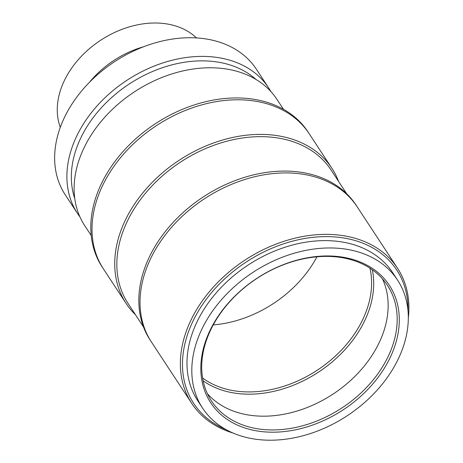<?xml version="1.0" encoding="UTF-8"?>
<svg xmlns="http://www.w3.org/2000/svg" width="463" height="463" viewBox="0 0 463 463"><rect width="100%" height="100%" fill="white"/><g stroke="black" fill="none" stroke-linecap="round" stroke-linejoin="round"><path stroke-width="0.69" d="M196.468 37.92A82.605 60.769 146.7 0 0 171.298 24.799A82.605 60.769 146.7 0 0 86.193 51.538A82.605 60.769 146.7 0 0 60.3 127.331M143.634 46.746A82.605 60.769 146.7 0 0 89.4 82.356M283.472 109.297L276.996 99.435A114.998 84.602 146.7 0 0 232.872 70.266A114.998 84.602 146.7 0 0 107.63 114.135A114.998 84.602 146.7 0 0 84.741 225.672L91.211 235.534M256.108 79.526A110.466 81.268 146.7 0 0 84.324 131.145A110.466 81.268 146.7 0 0 74.769 198.592M270.872 91.564A114.349 84.127 146.7 0 0 268.633 87.883A114.349 84.127 146.7 0 0 176.166 59.305A114.349 84.127 146.7 0 0 80.336 129.148A114.349 84.127 146.7 0 0 77.46 213.408A114.349 84.127 146.7 0 0 79.949 216.921M268.633 87.883L256.38 69.224A114.349 84.127 146.7 0 0 163.914 40.64A114.349 84.127 146.7 0 0 68.084 110.483A114.349 84.127 146.7 0 0 65.208 194.749L77.46 213.408M407.996 310.632A121.48 89.371 146.7 0 0 350.173 239.249A121.48 89.371 146.7 0 0 201.058 306.795A121.48 89.371 146.7 0 0 226.459 429.832M233.103 433.055A123.094 90.563 -33.3 0 1 191.74 403.389A123.094 90.563 -33.3 0 1 216.244 283.993A123.094 90.563 -33.3 0 1 350.3 237.033A123.094 90.563 -33.3 0 1 397.538 268.262A123.094 90.563 -33.3 0 1 408.314 318.012M397.538 268.262L357.193 206.822A123.094 90.563 146.7 0 0 309.961 175.593A123.094 90.563 146.7 0 0 175.899 222.553A123.094 90.563 146.7 0 0 151.395 341.949L150.191 340.114A123.094 90.563 146.7 0 1 174.696 220.718A123.094 90.563 146.7 0 1 308.757 173.758A123.094 90.563 146.7 0 1 355.989 204.987L357.193 206.822A123.094 90.563 146.7 0 0 309.961 175.593A123.094 90.563 146.7 0 0 175.899 222.553A123.094 90.563 146.7 0 0 151.395 341.949L191.74 403.389M397.538 280.074L392.722 272.736A116.618 85.794 146.7 0 0 347.973 243.15A116.618 85.794 146.7 0 0 220.973 287.639A116.618 85.794 146.7 0 0 197.753 400.75L202.574 408.088A116.618 85.794 146.7 0 0 247.317 437.674A116.618 85.794 146.7 0 0 374.324 393.185A116.618 85.794 146.7 0 0 397.538 280.074A116.618 85.794 146.7 0 0 352.794 250.489A116.618 85.794 146.7 0 0 225.788 294.977A116.618 85.794 146.7 0 0 202.574 408.088M251.716 429.872A106.901 78.646 -33.3 0 1 213.385 323.978A106.901 78.646 -33.3 0 1 348.396 258.285A106.901 78.646 -33.3 0 1 386.727 364.178A106.901 78.646 -33.3 0 1 251.716 429.872M347.065 258.672A105.28 77.454 146.7 0 0 232.403 298.832A105.28 77.454 146.7 0 0 211.446 400.946A105.28 77.454 146.7 0 0 251.843 427.656A105.28 77.454 146.7 0 0 366.499 387.49A105.28 77.454 146.7 0 0 387.456 285.376A105.28 77.454 146.7 0 0 347.065 258.672M207.43 393.741A105.28 77.454 146.7 0 0 242.815 413.899A105.28 77.454 146.7 0 0 353.593 377.64A105.28 77.454 146.7 0 0 382.444 278.83M338.586 181.432A123.094 90.563 146.7 0 0 331.902 168.306L309.174 133.691A123.094 90.563 146.7 0 0 261.942 102.462A123.094 90.563 146.7 0 0 127.881 149.422A123.094 90.563 146.7 0 0 103.376 268.818A123.094 90.563 146.7 0 1 127.904 149.399A123.094 90.563 146.7 0 1 261.994 102.473A123.094 90.563 146.7 0 1 309.174 133.691L307.97 131.857A123.094 90.563 146.7 0 0 260.791 100.639A123.094 90.563 146.7 0 0 126.7 147.564A123.094 90.563 146.7 0 0 102.173 266.983L126.104 303.433A123.094 90.563 146.7 0 0 135.497 314.782M346.596 193.638L331.149 170.112A121.48 89.371 146.7 0 0 284.542 139.294A121.48 89.371 146.7 0 0 152.246 185.634A121.48 89.371 146.7 0 0 128.06 303.462L143.507 326.982M331.902 168.306A123.094 90.563 146.7 0 0 284.67 137.077A123.094 90.563 146.7 0 0 150.608 184.037A123.094 90.563 146.7 0 0 126.104 303.433M203.13 380.817A105.28 77.454 146.7 0 0 228.363 391.889A105.28 77.454 146.7 0 0 332.446 361.701A105.28 77.454 146.7 0 0 372.293 269.744M202.603 378.011A103.66 76.262 146.7 0 0 228.49 389.672A103.66 76.262 146.7 0 0 331.618 359.398A103.66 76.262 146.7 0 0 369.931 268.146M213.252 324.893A103.66 76.262 146.7 0 0 316.952 256.803"/></g></svg>
